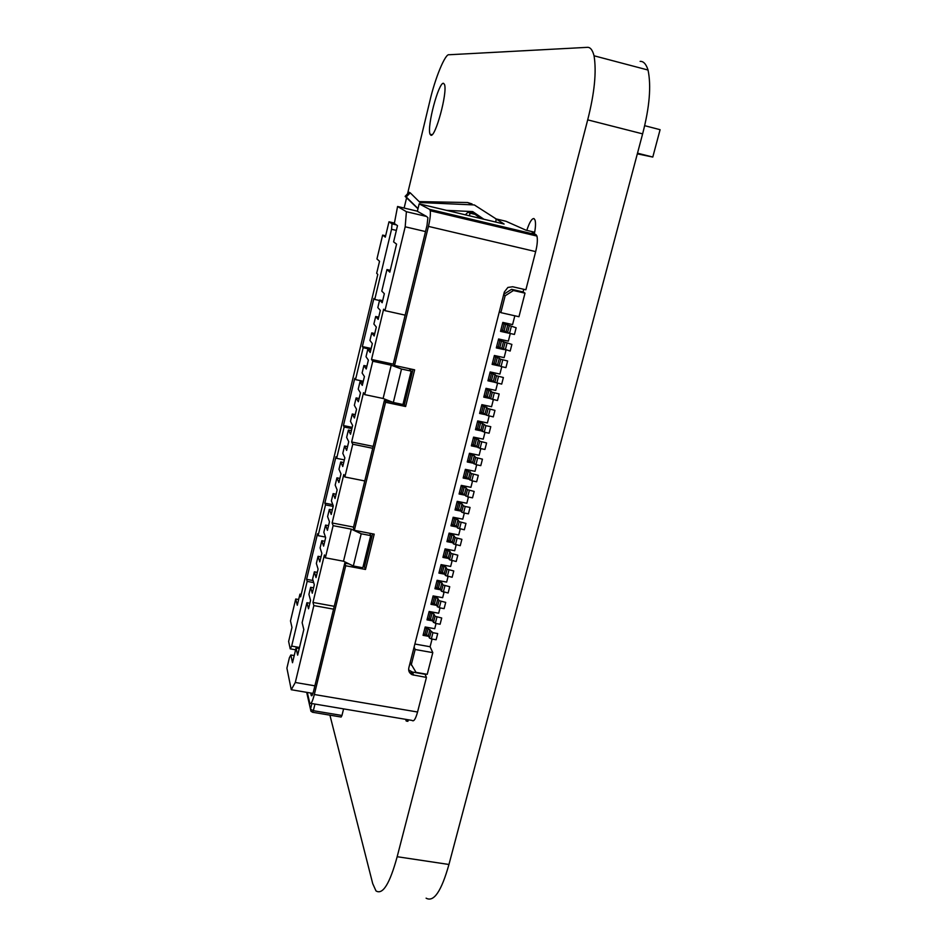 <?xml version="1.0" encoding="UTF-8"?>
<svg xmlns="http://www.w3.org/2000/svg" width="947" height="947" viewBox="0 0 947 947"><rect width="100%" height="100%" fill="white"/><g stroke="black" fill="none" stroke-linecap="round" stroke-linejoin="round"><path stroke-width="1.42" d="M446.522 210.352L472.683 211.595L483.893 219.242M418.018 208.589L406.204 196.952L410.252 192.857L420.054 202.528L474.34 204.943L504.112 224.048L419.166 203.842L417.367 211.288L426.588 216.472L406.393 211.702L397.574 206.493L417.39 211.193M472.044 203.936L467.593 202.528L419.119 201.604M317.292 572.379L314.345 571.822L316.038 577.575L318.085 569.111L316.357 563.453L318.074 556.303L321.033 556.86M379.534 300.495L374.74 299.43L391.549 229.281L392.022 223.859L388.992 221.799L385.311 237.152L382.635 235.105L376.942 258.957L379.546 261.289L376.669 273.316L377.794 274.405L300.625 596.847L299.939 594.136L297.275 605.263L295.736 598.989L290.492 620.924L291.972 627.447L288.622 641.439L290.208 648.837L295.618 649.784M295.736 598.989L298.648 599.522M382.635 235.105L385.642 235.803M388.992 221.799L394.366 223.054M392.022 223.859L396.367 224.889M299.24 648.565L296.044 647.997L297.654 655.158L303.821 629.53L302.129 622.664L306.923 602.706L309.87 603.239M306.923 602.706L308.533 608.779L310.557 600.386L308.923 594.396L310.628 587.294L313.575 587.838M314.345 571.822L312.628 578.948L314.309 584.773L312.285 593.213L310.628 587.294M318.074 556.303L319.814 561.879L321.862 553.391L320.098 547.899L321.814 540.725L324.774 541.282M321.814 540.725L323.614 546.135L325.661 537.6L323.838 532.285L325.579 525.088L328.538 525.656M325.579 525.088L327.413 530.332L329.473 521.761L327.603 516.624L329.343 509.391L332.314 509.971M329.343 509.391L331.225 514.458L333.297 505.864L331.391 500.892L333.131 493.636L336.102 494.227M333.131 493.636L335.06 498.536L337.132 489.907L335.179 485.113L336.931 477.833L339.902 478.424M336.931 477.833L338.908 482.556L340.991 473.891L338.979 469.274L340.742 461.958L343.714 462.562M340.742 461.958L342.767 466.504L344.85 457.815L342.802 453.364L344.566 446.037L347.549 446.641M344.566 446.037L346.638 450.405L348.733 441.681L346.638 437.407L348.401 430.056L351.384 430.66M348.401 430.056L350.532 434.247L352.639 425.487L350.485 421.391L352.26 414.005L355.243 414.632M352.26 414.005L354.427 418.018L356.546 409.234L354.344 405.316L356.131 397.906L359.114 398.533M356.131 397.906L358.345 401.741L360.476 392.922L358.226 389.181L360.014 381.736L363.009 382.375M360.014 381.736L362.287 385.393L364.417 376.539L362.109 372.988L363.908 365.518L366.903 366.158M363.908 365.518L366.229 368.987L368.371 360.097L366.016 356.735L367.815 349.23L370.822 349.881M367.815 349.23L370.194 352.521L372.337 343.595L369.934 340.411L371.745 332.882L374.752 333.545M411.211 665.043L415.165 649.5L432.791 652.637L427.227 674.323L416.041 672.37L410.169 662.521M414.111 647.038L415.165 649.5M513.463 290.516L525.005 293.156L518.956 316.724L500.845 312.64L505.142 295.772L513.463 290.516L511.593 289.32L503.768 294.245M499.365 311.575L500.845 312.64M503.638 294.766L505.142 295.772M523.75 289.297L523.075 291.96L511.593 289.32M523.075 291.96L525.005 293.156M412.999 369.46L409.566 369.152L411.164 371.106L401.516 369.034L391.218 365.199L372.763 361.221L364.713 394.615L383.109 398.486L391.218 365.199M310.983 703.396L412.087 720.418C413.756 721.91 415.579 719.116 417.556 712.014L426.434 677.413L412.194 674.749C409.341 673.187 408.216 670.89 408.82 667.86L504.337 292.007L507.888 287.438L512.682 286.752L525.869 289.782L535.671 251.606C537.316 244.942 537.754 239.769 536.961 236.075L430.269 210.755C430.66 214.401 430.045 219.609 428.435 226.392L394.532 365.483L393.289 363.885L426.99 225.528L427.902 217.715L426.588 216.472M296.044 647.997L292.505 662.734L290.847 654.993L289.403 657.715L286.905 668.156L291.262 689.724L295.298 682.479L314.889 685.829L344.767 563.134L345.714 565.75L314.333 694.506L417.556 712.014M372.573 533.824L364.453 566.827L363.115 566.578M349.112 563.938L344.767 563.134M354.356 530.32L353.349 527.87L384.375 400.498L385.559 402.286L354.356 530.32L374.207 534.144L365.506 569.467L345.714 565.75M412.892 369.863L404.333 404.7L402.972 404.416M392.768 402.262L384.375 400.498M403.375 402.759L404.736 403.043M325.366 557.807L343.512 561.228L351.313 529.16L333.119 525.656L325.366 557.807L324.419 554.93L312.972 602.434L313.848 605.583L295.298 682.479M363.506 564.98L364.844 565.229M364.784 480.958L344.85 476.98L352.758 444.226L372.739 448.298M333.557 609.158L313.848 605.583M456.904 526.982L450.973 525.822L453.151 517.251L462.763 519.145L464.338 513.037M461.011 511.131L455.022 509.948L457.212 501.342L466.835 503.259L468.434 497.021M465.143 495.222L459.082 494.014L461.272 485.385L470.919 487.326L472.553 480.946M469.298 479.265L463.154 478.022L465.368 469.357L475.015 471.322L476.684 464.811M473.464 463.237L467.25 461.97L469.463 453.27L479.123 455.258L480.827 448.606M477.667 447.162L471.357 445.848L473.571 437.123L483.254 439.136L484.994 432.353M481.881 431.015L475.477 429.678L477.702 420.918L487.397 422.954L489.173 416.029M486.142 414.822L479.608 413.448L481.857 404.653L491.552 406.725L493.363 399.658M510.244 333.498L500.537 331.367L502.81 322.406L512.576 324.596L514.837 315.801M503.792 349.55L496.311 347.904L498.596 338.979L508.338 341.145L510.291 333.545M499.105 365.909L492.12 364.382L494.381 355.492L504.124 357.635L506.041 350.141M490.416 398.58L483.763 397.148L486.012 388.329L495.731 390.413L497.566 383.215M494.736 382.268L487.93 380.801L490.191 371.946L499.909 374.053L501.792 366.714M371.745 332.882L374.172 335.984L376.326 327.035L373.876 324.04L375.687 316.487L378.705 317.15M397.574 206.493L394.331 223.504L397.503 225.646L393.609 241.887L396.568 244.125L389.821 272.144L386.956 269.552L390.259 270.309M386.956 269.552L381.783 291.096L384.34 293.712L382.174 302.732L379.64 300.01L382.659 300.696M503.402 226.889L503.106 228.049M426.434 677.413L425.096 674.276L412.371 672.05L408.654 669.908M432.791 652.637L430.092 646.742L414.881 644.019M432.069 639.047L430.092 646.742M436.046 623.493L434.72 628.701L425.191 626.973L423.06 635.33L428.671 636.337M440.047 607.891L438.674 613.23L429.145 611.478L427.002 619.859L432.649 620.889M444.06 592.23L442.651 597.687L433.11 595.912L430.968 604.328L436.65 605.37M448.085 576.51L446.653 582.097L437.088 580.298L434.933 588.738L440.663 589.803M452.121 560.731L450.654 566.448L441.077 564.625L438.923 573.101L444.699 574.19M456.182 544.892L454.678 550.74L445.09 548.893L442.924 557.392L448.748 558.505M460.242 528.994L458.715 534.972L449.115 533.102L446.937 541.637L452.82 542.773M536.961 236.075L535.966 234.631L532.084 232.903L534.451 233.459M534.676 232.24L525.928 230.157L505.958 221.267L495.506 218.781M430.269 210.755L429.618 209.37L419.166 203.842M307.29 692.446L309.787 703.195C310.947 704.627 312.463 701.727 314.333 694.506M291.262 689.724L310.663 693.015L311.291 695.595C311.871 696.317 312.628 694.861 313.564 691.251L314.889 685.829M313.09 580.535L306.603 579.339L307.171 581.387L313.682 582.594M325.472 537.056L318.133 535.659L317.517 533.777L306.603 579.339M332.847 504.692L324.857 503.129L325.496 504.893L333.166 506.385M344.365 459.887L336.659 458.336L335.96 456.75L324.857 503.129M352.189 427.357L343.441 425.546L344.163 427.014L351.882 428.6M363.281 381.25L355.527 379.605L354.746 378.327L343.441 425.546M371.165 348.472L362.358 346.555L363.175 347.703L370.94 349.396M374.74 299.43L373.876 298.471L362.358 346.555M299.939 594.136L301.217 594.373M364.453 566.827L365.506 569.467M369.697 533.268L370.727 535.611L362.819 567.774L353.326 565.998L361.209 533.788L351.313 529.16M353.326 565.998L343.512 561.228M370.727 535.611L361.209 533.788M411.164 371.106L402.949 404.511L393.325 402.487L401.516 369.034M393.325 402.487L383.109 398.486M469.392 215.786L470.043 213.182L467.972 212.211L465.344 214.827M470.043 213.182L475.063 214.377M488.427 223.859L489.883 224.901M470.979 211.489L480.91 218.532M410.252 192.857L409.021 192.241L405.127 196.384L417.97 208.766M405.127 196.384L406.204 196.952M375.687 316.487L378.161 319.388L380.327 310.403L377.817 307.597L379.64 300.01M290.847 654.993L294.221 655.584M406.393 211.702L405.186 226.795L384.956 310.652L383.63 309.195L371.52 359.458L372.763 361.221M344.85 476.98L343.785 474.554L332.125 522.957L333.119 525.656M364.713 394.615L363.518 392.662L351.633 441.977L352.758 444.226M384.956 310.652L405.162 315.15M393.55 364.216L371.52 359.458M373.201 446.38L351.633 441.977M353.551 527.088L332.125 522.957M334.255 606.305L312.972 602.434M404.333 404.7L405.624 406.512L385.559 402.286M405.624 406.512L414.644 369.827L394.532 365.483M310.663 693.015L312.96 693.405M405.186 226.795L425.523 231.565M290.208 648.837L291.664 646.103L307.171 581.387M318.133 535.659L325.496 504.893M336.659 458.336L344.163 427.014M355.527 379.605L363.175 347.703M291.664 646.103L299.501 647.476M391.549 229.281L396.367 230.405M475.796 428.399L480.946 429.938L484.237 432.199L489.102 433.217L490.771 426.695L485.906 425.677L482.603 423.451L477.454 421.912M480.082 448.452L474.861 445.386L476.519 438.935L478.46 439.657L479.786 441.231L486.604 442.971L484.935 449.458L480.082 448.452L481.739 441.953M475.939 464.657L470.754 461.497L472.399 455.057L474.329 455.803L475.643 457.437L482.449 459.177L480.78 465.64L475.939 464.657L477.584 458.182M455.353 508.634L460.42 510.244L461.663 512.102L463.592 512.883L468.422 513.842L470.067 507.45L465.226 506.491L463.296 505.71L462.053 503.875L456.975 502.277M501.046 366.548L495.66 363.944L497.341 357.362L500.75 359.256L507.628 360.996L505.935 367.614L501.046 366.548L502.739 359.931M509.545 333.344L504.088 330.929L505.781 324.3L516.151 327.78L514.446 334.445L509.545 333.344L511.25 326.679M431.335 638.917L432.921 632.703L437.703 633.567L436.117 639.77L431.335 638.917L429.465 638.041L428.375 635.686L423.404 633.981M426.517 634.821L428.091 628.642L424.978 627.802M427.346 618.521L430.459 619.35L432.045 613.147L428.932 612.307M431.299 602.99L434.424 603.819L436.011 597.593L432.886 596.764M435.277 587.412L438.402 588.241L440 581.991L436.863 581.162M505.781 324.3L502.537 323.472M500.856 330.101L504.088 330.929M497.341 357.362L494.121 356.534M492.44 363.115L495.66 363.944M488.261 379.522L491.469 380.351L493.138 373.793L489.93 372.964M484.095 395.882L487.291 396.698L488.96 390.164L485.752 389.347M479.94 412.17L483.136 412.987L484.793 406.488L481.597 405.659M447.28 540.323L450.429 541.151L452.039 534.83L448.89 534.001M451.305 524.508L454.453 525.336L456.075 518.992L452.926 518.163M459.413 492.712L462.574 493.541L464.208 487.149L461.035 486.32M463.485 476.72L466.658 477.548L468.292 471.133L471.511 473.583L478.306 475.323L476.649 481.774L471.807 480.792L473.453 474.34M468.292 471.133L465.119 470.304M467.581 460.668L470.754 461.497M472.399 455.057L469.215 454.229M471.677 444.557L474.861 445.386M476.519 438.935L473.322 438.106M436.011 597.593L437.893 598.445L439.017 600.647L445.706 602.387L444.107 608.637L439.301 607.761L440.911 601.499M439.301 607.761L434.424 603.819M432.045 613.147L433.915 613.999L435.028 616.26L441.704 618L440.106 624.239L435.312 623.363L436.91 617.124M435.312 623.363L430.459 619.35M428.091 628.642L432.921 632.703M491.469 380.351L494.831 382.363L501.697 384.103L503.39 377.522L496.524 375.77L493.138 373.793M487.291 396.698L490.641 398.794L497.483 400.534L499.176 393.976L492.31 392.236L488.96 390.164M483.136 412.987L486.45 415.165L493.292 416.905L494.961 410.371L488.119 408.619L484.793 406.488M439.266 571.775L442.391 572.604L444.001 566.33L440.864 565.501M443.267 556.078L446.404 556.907L448.014 550.609L444.865 549.781M438.402 588.241L440.284 589.081L441.432 591.248L448.12 592.988L449.73 586.702L443.03 584.974L441.882 582.819L440 581.991M442.391 572.604L444.285 573.432L445.445 575.539L452.145 577.268L453.767 570.97L447.055 569.23L445.883 567.146L444.001 566.33M446.404 556.907L448.298 557.724L449.482 559.76L456.194 561.5L457.815 555.179L451.092 553.439L449.908 551.414L448.014 550.609M454.453 525.336L456.359 526.13L457.59 528.047L464.326 529.787L465.96 523.419L459.212 521.679L457.981 519.785L456.075 518.992M450.429 541.151L452.323 541.956L453.518 543.933L460.254 545.673L461.887 539.328L455.152 537.588L453.933 535.635L452.039 534.83M471.807 480.792L466.658 477.548M464.208 487.149L466.125 487.906L467.392 489.682L474.175 491.422L472.529 497.838L467.688 496.867L469.333 490.439M467.688 496.867L462.574 493.541M496.642 346.638L510.184 351.053L511.889 344.424L498.323 340.032M340.02 716.843L341.133 717.033L341.962 715.47L343.595 708.889M637.319 153.852L652.791 157.06L637.497 153.177M652.791 157.06L660.095 129.692L644.647 125.679M409.116 719.921L406.251 721.046L405.588 719.329M526.792 230.358C529.491 222.225 531.894 218.307 533.99 218.579L535.067 220.13C535.836 223.149 535.588 227.742 534.357 233.909M430.897 135.243L430.045 134.214C426.766 126.472 438.627 82.271 443.445 83.277L444.486 84.401C447.753 92.617 435.324 137.658 430.897 135.243M534.286 234.229L534.037 235.377M407.553 193.792L429.831 101.175C434.91 78.66 445.315 53.198 449.091 54.748L587.164 47.35C590.194 47.019 592.491 49.836 594.053 55.79C596.646 71.676 594.515 93.031 587.696 119.867L397.172 856.715C389.797 883.729 382.73 895.128 375.995 890.914L372.716 883.634L329.911 715.151M640.113 61.377C643.487 61.153 646.126 64.041 648.044 70.042C651.347 85.999 649.547 107.271 642.622 133.87L448.949 864.481C441.409 891.257 433.785 902.491 426.103 898.17M404.132 208.044L406.583 197.852M467.593 202.528L472.482 204.682M501.732 226.499L501.437 227.647M413.65 675.175L412.371 672.05M496.287 219.313L495.601 222.024M467.972 212.211L474.033 213.655M429.618 209.37L535.966 234.631M428.435 226.392L535.671 251.606M311.184 695.276L312.096 695.429M484.237 432.199L485.906 425.677M476.803 446.12L478.46 439.657M472.683 462.243L474.329 455.803M463.592 512.883L465.226 506.491M497.637 364.607L499.318 358.025M506.077 331.568L507.77 324.939M424.931 634.537L426.505 628.346M428.873 619.054L430.459 612.851M432.838 603.535L434.424 597.297M436.804 587.945L438.402 581.695M502.455 330.562L504.147 323.933M494.038 363.589L495.707 356.995M489.848 379.996L491.517 373.438M485.669 396.355L487.338 389.821M481.514 412.655L483.183 406.145M448.819 540.844L450.441 534.522M452.855 525.029L454.477 518.684M460.976 493.209L462.598 486.829M456.904 509.155L458.526 502.786M458.514 509.462L460.135 503.106M465.048 477.217L466.682 470.813M469.144 461.165L470.789 454.726M477.383 428.884L479.028 422.398M473.251 445.054L474.897 438.591M436.295 604.671L437.893 598.445M432.329 620.202L433.915 613.999M428.375 635.686L429.95 629.506M507.533 332.693L509.237 326.028M499.057 365.873L500.75 359.256M494.831 382.363L496.524 375.77M493.434 381.037L495.115 374.467M490.641 398.794L492.31 392.236M489.256 397.397L490.925 390.862M486.45 415.165L488.119 408.619M485.089 413.697L486.758 407.186M482.283 431.477L483.941 424.954M480.946 429.938L482.603 423.451M440.805 572.296L442.403 566.022M444.806 556.599L446.404 550.302M461.663 512.102L463.296 505.71M460.42 510.244L462.053 503.875M496.82 383.05L498.501 376.456M429.465 638.041L431.051 631.827M433.43 622.499L435.028 616.26M437.419 606.897L439.017 600.647M441.432 591.248L443.03 584.974M440.284 589.081L441.882 582.819M445.445 575.539L447.055 569.23M444.285 573.432L445.883 567.146M449.482 559.76L451.092 553.439M448.298 557.724L449.908 551.414M457.59 528.047L459.212 521.679M456.359 526.13L457.981 519.785M453.518 543.933L455.152 537.588M452.323 541.956L453.933 535.635M468.587 478.306L470.221 471.89M464.492 494.298L466.125 487.906M465.758 496.098L467.392 489.682M469.866 480.034L471.511 473.583M478.128 447.718L479.786 441.231M473.985 463.9L475.643 457.437M478.993 429.216L480.65 422.741M492.606 399.492L494.287 392.922M488.415 415.875L490.096 409.329M443.314 592.088L444.924 585.802M447.339 576.368L448.949 570.058M451.376 560.588L452.997 554.255M459.508 528.84L461.13 522.472M455.436 544.738L457.058 538.393M498.24 347.111L499.921 340.494M499.862 347.466L501.543 340.861M501.839 348.117L503.532 341.512M503.283 349.313L504.988 342.672M505.284 349.976L506.988 343.335M341.962 715.47L313.35 710.688L312.557 712.251L310.947 711.209L310.498 709.173L313.35 710.688L314.96 704.071M311.871 703.55L310.498 709.173L306.686 692.34M587.696 119.867L642.622 133.87M397.172 856.715L448.949 864.481M412.194 674.749L410.927 671.612M311.291 695.595L311.883 695.69M339.843 716.82L312.723 712.286M306.71 692.482L310.498 709.185M432.128 134.734L430.045 134.214M407.932 721.33L406.251 721.046M594.053 55.79L648.044 70.042"/></g></svg>
